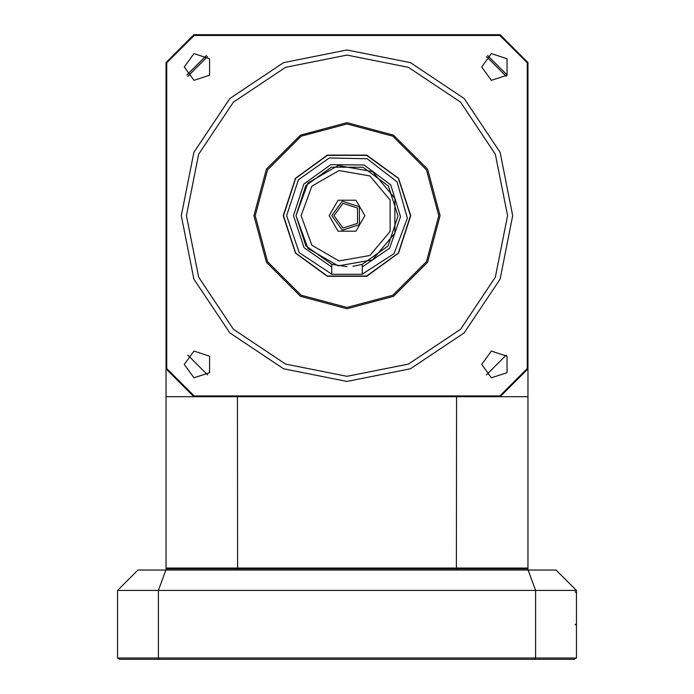 <?xml version="1.0" encoding="UTF-8"?>
<svg xmlns="http://www.w3.org/2000/svg" width="694" height="694" viewBox="0 0 694 694"><rect width="100%" height="100%" fill="white"/><g stroke="black" fill="none" stroke-linecap="round" stroke-linejoin="round"><path stroke-width="1.04" d="M528.004 396.716L165.996 396.716L165.996 568.03L528.004 568.03L528.004 368.844L500.131 396.716L499.854 395.944L527.24 368.557L527.24 62.85L499.854 35.463L194.147 35.463L166.76 62.85L166.76 368.557L194.147 395.944L499.854 395.944M194.147 395.944L193.869 396.716L165.996 368.844L165.996 396.716M237.409 396.716L237.617 568.794M456.591 396.716L456.383 568.794M487.648 55.52L507.184 75.065M186.816 75.065L206.352 55.52M165.996 568.03L166.76 568.794M527.24 568.794L528.004 568.03M540.27 659.3L514.271 659.3M179.729 659.3L153.73 659.3M165.866 570.069L158.414 590.464L158.414 658.025L535.586 658.025L535.586 590.464L117.555 590.464L137.95 570.069L556.05 570.069L576.445 590.464L576.445 658.025L535.586 658.025L534.796 659.3L119.767 659.3L117.555 658.025L117.555 590.464M117.555 658.025L158.414 658.025L159.204 659.3M576.445 590.464L535.586 590.464L528.134 570.069M165.996 570.069L165.996 568.794L528.004 568.794L528.004 570.069M456.591 570.069L456.591 568.794M237.409 570.069L237.409 568.794M576.445 658.025L574.233 659.3L534.796 659.3M255.219 215.704L267.52 261.595L301.109 295.193L347 307.485L392.891 295.193L426.48 261.595L438.782 215.704L426.48 169.822L392.891 136.224L347 123.931L301.109 136.224L267.52 169.822L255.219 215.704L267.52 261.595L301.109 295.193L347 307.485L392.891 295.193L426.48 261.595L438.782 215.704L426.48 169.822L392.891 136.224L347 123.931L301.109 136.224L267.52 169.822L255.219 215.704M253.943 215.704L266.418 169.18L300.476 135.122L347 122.656L393.524 135.122L427.582 169.18L440.057 215.704L427.582 262.237L393.524 296.295L347 308.761L300.476 296.295L266.418 262.237L253.943 215.704M181.29 215.704L193.904 152.29L229.827 98.531L283.586 62.607L347 49.994L410.414 62.607L464.173 98.531L500.096 152.29L512.71 215.704L500.096 279.118L464.173 332.877L410.414 368.8L347 381.414L283.586 368.8L229.827 332.877L193.904 279.118L181.29 215.704M481.697 364.428L491.387 377.762L507.062 372.669L507.062 356.187L491.387 351.095L481.697 364.428M481.697 66.988L491.387 80.322L507.062 75.23L507.062 58.747L491.387 53.646L481.697 66.988M184.257 66.988L193.947 80.322L209.623 75.23L209.623 58.747L193.947 53.646L184.257 66.988M184.257 364.428L193.947 377.762L209.623 372.669L209.623 356.187L193.947 351.095L184.257 364.428M166.76 368.557L165.996 368.844L165.996 62.573L193.869 34.7L500.131 34.7L528.004 62.573L528.004 368.844L527.24 368.557M527.24 62.85L528.004 62.573M499.854 35.463L500.131 34.7M194.147 35.463L193.869 34.7M165.996 62.573L166.76 62.85M283.265 215.704L295.436 253.171L327.308 276.325L366.692 276.325L398.564 253.171L410.735 215.704L398.564 178.245L366.692 155.092L327.308 155.092L295.436 178.245L283.265 215.704M331.706 215.704L342.272 230.252L359.379 224.7L359.379 206.717L342.272 201.156L331.706 215.704M329.156 215.704L338.082 200.254L355.918 200.254L364.844 215.704L355.918 231.163L338.082 231.163L329.156 215.704M283.516 215.704L295.644 178.393L327.386 155.335L366.614 155.335L398.356 178.393L410.484 215.704L398.356 253.015L366.614 276.082L327.386 276.082L295.644 253.015L283.516 215.704M331.706 264.345L331.706 274.338L362.294 274.338L362.294 264.345L388.007 246.014L397.983 216.051L388.414 185.957L362.953 167.28L331.376 167.176L305.794 185.68L296.008 215.704L305.889 245.876L331.706 264.345L347 266.696M296.008 215.704L307.945 182.93L338.143 165.493L372.496 171.548L394.912 198.267L394.912 233.149L372.496 259.86L338.143 265.923L307.945 248.478L296.008 215.704M333.996 215.704L342.983 228.074L357.523 223.347L357.523 208.061L342.983 203.342L333.996 215.704M362.294 264.345L352.873 266.357M187.805 76.305L207.601 56.509M207.601 374.899L187.805 355.102M506.195 355.102L486.399 374.899M486.399 56.509L506.195 76.305M186.391 215.704L198.614 277.166L233.427 329.277L285.538 364.09L347 376.322L408.462 364.09L460.573 329.277L495.386 277.166L507.609 215.704L495.386 154.242L460.573 102.139L408.462 67.318L347 55.095L285.538 67.318L233.427 102.139L198.614 154.242L186.391 215.704M362.294 274.156L394.053 253.614L407.369 218.22L397.037 181.837L367.1 158.726L329.286 157.937L298.42 179.789L286.579 215.704L299.175 252.625L331.706 274.156M332.426 274.338L361.574 274.338M331.706 267.008L304.076 247.697L293.467 215.704L303.798 184.083L330.812 164.678L364.072 164.964L390.748 184.847L400.525 216.641L389.646 248.07L362.294 267.008M301.109 215.704L311.849 245.208L339.028 260.901L369.945 255.444L390.123 231.406L390.123 200.011L369.945 175.964L339.028 170.516L311.849 186.209L301.109 215.704M575.17 591.739L576.445 593.014M575.17 624.886L576.445 623.611"/></g></svg>
